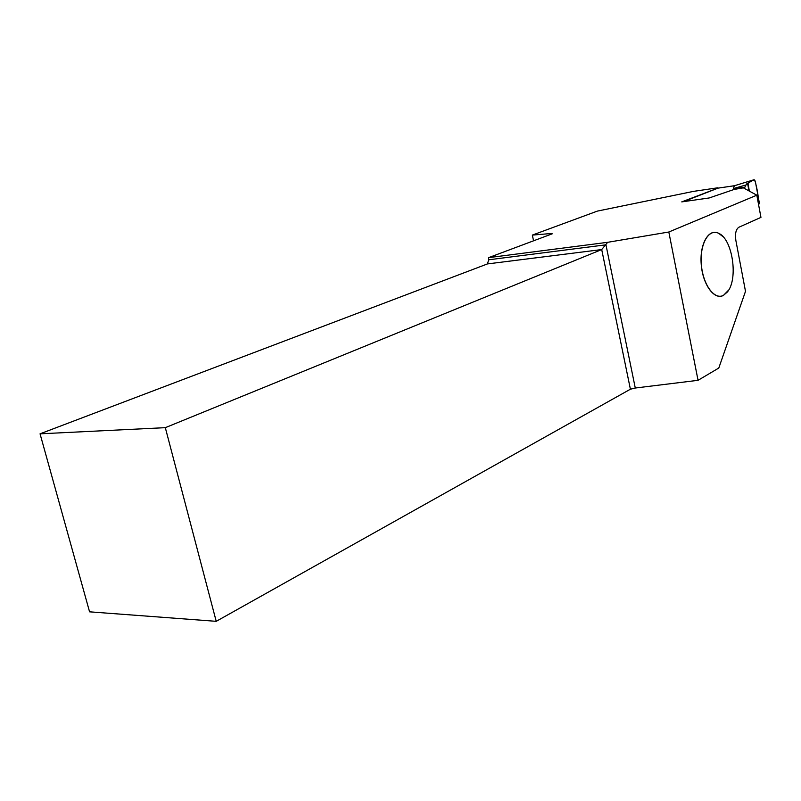 <?xml version="1.0" encoding="UTF-8"?>
<svg xmlns="http://www.w3.org/2000/svg" width="801" height="801" viewBox="0 0 801 801"><rect width="100%" height="100%" fill="white"/><g stroke="black" fill="none" stroke-linecap="round" stroke-linejoin="round"><path stroke-width="1.2" d="M717.966 188.145L683.433 201.652M743.358 187.865L744.059 187.644L744.179 188.285M744.88 187.264L742.607 187.604L744.059 187.644M744.74 187.364L745.931 184.991L748.014 183.829L746.842 183.679L754.081 179.724L734.317 185.772L733.406 188.565L743.248 187.494M717.806 188.155L734.347 185.752M747.153 183.469L747.203 183.759C749.706 183.219 754.542 175.549 755.874 184.25C757.806 191.99 758.737 198.898 758.647 204.986L759.308 202.763L755.303 181.196L754.131 179.704L734.397 185.742M733.406 188.565L745.931 184.991M756.825 195.184L760.95 217.391L738.872 227.244C735.929 229.266 734.918 233.642 735.849 240.38L745.501 291.344L718.787 368.039L698.051 380.315L668.825 232.01L756.825 195.184L743.388 187.855L734.207 189.426L709.205 197.957L681.751 201.892L717.706 188.195M722.983 236.625L718.477 233.191C708.585 228.205 699.513 244.115 701.225 264.36C702.717 284.605 714.302 300.465 723.393 295.429L728.64 290.092M533.556 240.811L532.345 235.094L597.396 211.094L693.556 191.369L717.636 187.814M532.345 235.094L551.428 233.491L551.549 234.072M698.051 380.315L635.283 388.024L605.946 244.816L488.71 259.794L488.6 257.652L552.269 233.802L551.428 233.491M488.6 257.652L607.649 242.313L668.825 232.01M635.283 388.024L630.397 389.216L601.711 249.562L165.316 427.664L216.22 621.326L630.397 389.216M216.22 621.326L89.572 611.834L40.05 433.822L165.316 427.664M607.649 242.313L601.711 249.562L487.429 263.93L40.05 433.822M488.71 259.794L487.429 263.93M723.453 295.339C714.382 300.365 702.817 284.545 701.336 264.35C699.623 244.155 708.675 228.285 718.537 233.261C732.605 238.758 738.562 279.399 727.258 292.095L723.453 295.339M734.527 185.702L717.766 188.175M748.985 190.908L747.703 184.04M748.024 183.86L749.376 191.129"/></g></svg>
